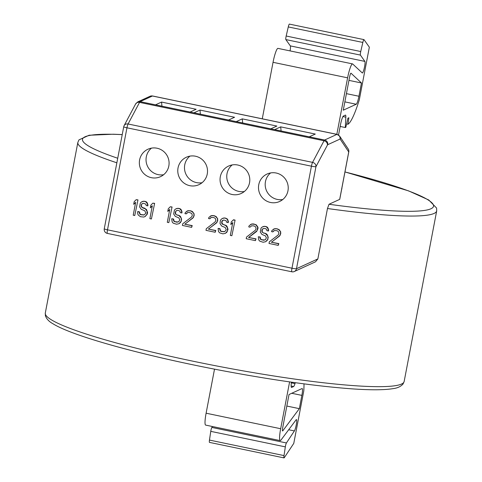 <?xml version="1.0" encoding="UTF-8"?>
<svg xmlns="http://www.w3.org/2000/svg" width="482" height="482" viewBox="0 0 482 482"><rect width="100%" height="100%" fill="white"/><g stroke="black" fill="none" stroke-linecap="round" stroke-linejoin="round"><path stroke-width="0.72" d="M123.784 126.694A3.97 0.434 10.8 0 0 123.729 126.748A3.97 0.434 10.8 0 0 126.959 127.802L311.438 166.188L291.978 268.215A3.97 0.596 101.8 0 0 291.839 271.794A3.97 0.596 101.8 0 0 291.911 271.788A3.97 3.904 -114.6 0 0 294.303 271.517L315.493 261.804L317.861 258.912L327.477 208.507L329.019 204.26L339.69 199.373A3.97 0.434 -169.2 0 0 339.744 199.319A3.97 0.434 -169.2 0 0 339.714 199.247M161.548 102.07L155.517 104.835L190.107 112.035L196.138 109.269L161.548 102.07L161.946 106.173M193.951 112.83L228.54 120.03L234.577 117.265L199.982 110.065L193.951 112.83M274.662 129.628L309.251 136.822L315.288 134.062L280.693 126.862L274.662 129.628M242.259 118.867L236.228 121.627L270.818 128.827L276.855 126.061L242.259 118.867L242.657 122.97M199.982 110.065L200.379 114.168M280.693 126.862L281.09 130.965M278.241 245.38L278.825 243.609L271.384 242.235L278.554 243.729L278.241 245.38L269.016 243.458L269.33 241.807L278.078 235.053L278.843 233.842L278.644 232.083L278.006 231.264L276.782 230.667L274.415 230.517L272.818 231.902L271.541 231.631L272.047 230.366L274.74 228.691L276.602 228.733L279.096 229.595L280.771 232.005L280.138 235.306L271.649 242.115M280.651 234.035L280.777 233.378M277.626 228.95L276.602 228.733M274.469 230.517L273.788 230.896M268.667 229.83L268.462 230.992L267.878 228.468L266.094 226.546L267.311 227.143L268.149 228.348L268.396 229.95M266.094 226.546L264.546 226.401L265.823 226.673M263.726 226.395L262.304 226.968L264.811 226.281M260.111 236.969L258.304 236.77L260.111 236.969L260.756 239.162L261.72 239.705L264.799 240.018M267.161 240.494L265.618 241.723L267.926 239.283L266.895 240.614M267.926 239.283L267.974 237.753L267.661 239.403M263.552 232.878L266.311 233.8L267.209 234.674L268.245 237.632M262.847 232.39L261.937 231.691L261.871 230.649L262.708 228.932L261.997 229.992M262.262 229.866L262.208 231.571M262.708 228.932L263.413 228.54M255.436 240.632L256.02 238.861L248.579 237.493L257.069 230.679L257.701 227.383L256.026 224.974L254.55 224.323L251.67 224.07L249.242 225.624L248.736 226.889L250.013 227.155L251.61 225.769L253.984 225.919L255.201 226.516L255.84 227.335L256.038 229.095L255.273 230.306L246.525 237.066L246.212 238.717L255.436 240.632L255.749 238.982L248.579 237.493M250.52 224.516L251.941 223.943L253.797 223.991L256.291 224.853L257.966 227.257L257.972 228.631L256.635 231.444L248.845 237.367M251.664 225.769L250.013 227.155M231.866 235.728L235.089 220.099L233.553 219.774L231.306 221.889L230.806 224.528L232.782 222.539L230.324 235.409L231.866 235.728L235.089 220.099M232.746 222.72L230.806 224.528M228.438 221.455L228.239 222.624L227.655 220.099L226.817 218.894L225.6 218.298L227.082 218.774L227.92 219.979L228.167 221.581M225.865 218.177L224.317 218.033L225.6 218.298M223.497 218.027L222.082 218.599L224.588 217.912M222.082 218.599L220.804 219.702L220.292 220.973L220.045 223.666L221.72 226.07L225.178 227.474L226.148 229.396L225.956 230.384L224.359 231.764L221.226 231.456L220.262 230.914L219.617 228.721L218.075 228.402L219.882 228.595L220.527 230.788L221.491 231.336L224.57 231.649M223.184 220.166L222.039 221.497L221.979 223.202L223.329 224.51L226.082 225.425L226.98 226.299L228.016 229.257L226.938 232.125L225.389 233.354L227.432 231.035L227.486 227.956L225.811 225.552L222.353 224.142L221.708 223.323L221.768 221.618L222.214 220.684L223.937 220.015L226.185 220.822L226.697 222.304L228.239 222.624M215.207 232.264L215.791 230.492L208.351 229.119L215.526 230.613L215.207 232.264L205.983 230.342L206.302 228.697L215.05 221.937L215.809 220.726L215.617 218.967L214.972 218.147L213.755 217.551L211.387 217.4L209.791 218.786L208.507 218.515L209.013 217.249L211.712 215.575L213.568 215.617L216.069 216.478L217.737 218.888L217.111 222.19L208.616 228.998M217.617 220.919L217.744 220.262M214.592 215.834L213.568 215.617M211.435 217.4L210.761 217.78M191.637 227.359L192.222 225.588L184.775 224.214L191.95 225.709L191.637 227.359L182.413 225.437L182.726 223.787L191.475 217.033L192.24 215.822L192.041 214.062L191.396 213.243L189.155 212.429L187.811 212.496L186.215 213.881L184.937 213.61L185.443 212.345L188.137 210.67L191.023 210.923L192.493 211.574L194.168 213.984L193.535 217.28L185.046 224.094M194.047 216.014L194.174 215.358M191.023 210.923L189.992 210.712M187.866 212.496L187.185 212.875M182.063 211.809L181.859 212.972L181.274 210.447L179.491 208.525L180.708 209.122L181.545 210.327L181.792 211.929M179.491 208.525L177.942 208.381L179.22 208.652M177.123 208.375L175.701 208.947L178.207 208.26M173.508 218.948L171.7 218.75L173.508 218.948L174.153 221.142L175.117 221.684L178.195 221.997M180.557 222.473L179.015 223.702L181.057 221.383L180.292 222.594M181.322 221.262L181.371 219.732L181.057 221.383M176.948 214.858L179.708 215.779L180.605 216.647L181.636 219.611M176.243 214.37L175.334 213.671L175.267 212.628L176.105 210.911L175.394 211.972M175.659 211.845L175.599 213.55M176.105 210.911L176.81 210.52M168.833 222.612L172.062 206.983L170.254 206.784L168.278 208.772L167.772 211.411L169.748 209.423L167.296 222.292L168.833 222.612L172.062 206.983M169.718 209.604L167.772 211.411M151.408 218.985L154.638 203.356L152.83 203.157L150.854 205.145L150.348 207.79L152.324 205.796L149.872 218.665L151.408 218.985L154.638 203.356M152.294 205.983L150.348 207.79M147.98 204.717L147.781 205.88L147.197 203.356L145.413 201.434L146.63 202.03L147.468 203.235L147.715 204.838M145.413 201.434L143.865 201.289L145.142 201.56M143.046 201.283L141.624 201.856L144.13 201.169M142.166 207.278L141.521 206.459L141.895 207.405L144.407 208.091L146.528 209.562L147.558 212.52L147.245 214.171L145.203 216.49L143.787 217.057L140.389 216.695L138.081 214.839L137.629 213.032L137.888 211.538L139.431 211.857L140.075 214.05L141.039 214.592L144.118 214.906M141.455 205.416L141.521 206.459M147.781 205.88L146.245 205.561L145.727 204.085L143.485 203.271L141.756 203.94L141.581 204.754M142.027 203.82L142.726 203.428M134.755 215.52L137.979 199.891L136.177 199.693L134.195 201.681L133.695 204.32L135.671 202.332L133.219 215.201L134.755 215.52L137.979 199.891M135.635 202.512L133.695 204.32M287.965 190.788A15.087 14.828 65.4 0 1 264.214 199.488A15.087 14.828 65.4 0 1 267.076 174.032A15.087 14.828 65.4 0 1 287.965 190.788M249.531 182.786A15.087 14.828 65.4 0 1 225.781 191.493A15.087 14.828 65.4 0 1 228.643 166.031A15.087 14.828 65.4 0 1 249.531 182.786M168.821 165.995A15.087 14.828 65.4 0 1 145.07 174.695A15.087 14.828 65.4 0 1 147.932 149.239A15.087 14.828 65.4 0 1 168.821 165.995M207.254 173.99A15.087 14.828 65.4 0 1 183.503 182.696A15.087 14.828 65.4 0 1 186.365 157.234A15.087 14.828 65.4 0 1 207.254 173.99M189.914 156.132A15.087 14.828 -114.6 0 0 202.091 182.702M279.44 236.186L280.379 234.162M271.384 242.235L279.174 236.313M280.771 232.005L278.831 229.721L277.355 229.071M280.506 233.499L280.5 232.125M274.74 228.691L273.324 229.257M276.331 228.86L274.475 228.811M272.818 231.902L273.523 231.017M262.443 229.052L264.166 228.384L265.703 228.703L266.407 229.191L266.926 230.673L268.462 230.992M264.546 226.401L263.455 226.522M262.304 226.968L261.027 228.076L260.274 232.035L261.949 234.439L265.407 235.849L266.371 237.765L265.486 239.638L263.768 240.132M261.72 239.705L263.503 240.253M260.756 239.162L259.912 238.132L259.84 237.09M261.449 239.825L260.491 239.283M258.304 236.77L258.762 239.952L259.858 241.211L263.124 242.235L265.618 241.723M267.98 236.204L265.094 233.204M267.974 237.753L267.715 236.325M263.286 233.005L264.823 233.324M261.937 231.691L262.582 232.517M234.824 220.22L233.288 219.9M224.317 218.033L223.232 218.153M218.075 228.402L218.533 231.583L219.629 232.842L222.895 233.86L225.389 233.354M216.406 223.07L217.352 221.045M208.351 229.119L216.141 223.196M217.737 218.888L215.797 216.605L214.327 215.954M217.478 220.382L217.472 219.009M211.712 215.575L210.291 216.147M213.297 215.743L211.441 215.695M209.791 218.786L210.489 217.9M192.836 218.165L193.776 216.141M184.775 224.214L192.565 218.286M194.168 213.984L192.228 211.7L190.752 211.05M193.903 215.478L193.897 214.104M188.137 210.67L186.721 211.237M189.727 210.833L187.872 210.791M186.215 213.881L186.92 212.996M175.834 211.032L177.563 210.363L179.099 210.682L179.804 211.17L180.322 212.652L181.859 212.972M177.942 208.381L176.852 208.501M175.701 208.947L174.424 210.056L173.671 214.014L175.34 216.418L178.804 217.828L179.768 219.744L178.882 221.618L177.165 222.112M175.117 221.684L176.894 222.232M174.153 221.142L173.303 220.111L173.237 219.069M174.846 221.804L173.888 221.262M171.7 218.75L172.158 221.931L173.249 223.19L176.52 224.214L179.015 223.702M181.377 218.183L178.485 215.183M181.371 219.732L181.112 218.304M176.683 214.984L178.22 215.303M175.334 213.671L175.978 214.49M171.791 207.103L170.254 206.784M154.367 203.476L152.83 203.157M143.865 201.289L142.774 201.41M141.624 201.856L140.346 202.964L139.593 206.923L141.262 209.327L144.727 210.736L145.691 212.652L145.504 213.64L143.907 215.026L140.768 214.713L139.81 214.171L139.159 211.978L137.623 211.658M141.316 204.88L141.756 203.94M141.256 206.579L141.19 205.537M142.871 207.766L141.895 207.405M142.606 207.893L145.359 208.808L147.034 211.212L146.98 214.291L144.937 216.611M137.713 200.012L136.177 199.693M270.625 172.924A15.087 14.828 -114.6 0 0 282.801 199.5M232.191 164.928A15.087 14.828 -114.6 0 0 244.368 191.499M151.481 148.131A15.087 14.828 -114.6 0 0 163.657 174.707M327.712 144.708A3.97 3.904 -114.6 0 0 324.609 140.033A7.941 1.193 101.8 0 0 324.031 140.768L312.559 162.374A3.97 0.596 101.8 0 0 311.438 166.188A3.97 0.434 10.8 0 0 315.951 166.682A3.97 3.488 -152 0 0 312.559 162.374L128.079 123.988L139.545 102.383A7.941 1.193 -78.2 0 1 140.123 101.642L152.439 96.002L336.918 134.388A3.97 3.904 65.4 0 1 340.021 139.069L327.712 144.708A3.97 0.596 101.8 0 0 327.423 145.076L315.951 166.682L296.49 268.709A3.97 0.434 -169.2 0 1 291.978 268.215L107.498 229.83A3.97 0.434 -169.2 0 1 104.263 228.775A3.97 3.97 0 0 0 107.359 233.409A3.97 0.596 -78.2 0 1 107.498 229.83L126.959 127.802A3.97 0.596 -78.2 0 1 128.079 123.988A3.97 3.488 -152 0 0 124.121 125.633L135.587 104.028A3.97 3.488 28 0 1 139.545 102.383L324.031 140.768A3.97 3.488 28 0 1 327.423 145.076M214.514 369.146L206.109 413.207A13.189 1.982 -78.2 0 0 205.645 425.1L280.211 440.614A13.189 1.982 101.8 0 0 280.934 440.114L296.111 419.804A5.959 0.898 -78.2 0 1 296.436 419.581A5.959 0.898 -78.2 0 1 296.231 424.949A5.959 0.898 -78.2 0 1 294.394 430.932L286.428 442.952A3.151 0.476 101.8 0 0 285.458 446.115A3.151 0.476 101.8 0 0 285.326 446.868L284.025 455.592A3.482 0.524 101.8 0 0 284.043 457.9A3.482 0.524 101.8 0 0 284.266 457.719L293.773 443.386L303.793 390.86A57.105 8.592 101.8 0 0 303.991 383.865M284.043 457.9L209.483 442.386A3.482 0.524 -78.2 0 1 209.459 440.078L210.767 431.354A3.151 0.476 -78.2 0 1 210.893 430.601A3.151 0.476 -78.2 0 1 211.863 427.438L212.472 426.522M290.062 50.899A5.959 0.898 101.8 0 0 290.327 45.892L285.85 39.578A3.151 0.476 -78.2 0 1 286.019 36.777A3.151 0.476 -78.2 0 1 286.181 36.011L288.272 26.932A3.482 0.524 -78.2 0 1 289.393 24.1A3.482 0.524 -78.2 0 1 289.453 24.148M262.268 118.807L273.041 62.317A13.189 1.982 -78.2 0 1 277.957 48.381L352.517 63.895A13.189 1.982 101.8 0 0 347.606 77.831L336.828 134.321M350.908 73.18L351.004 73.204A3.693 0.554 -78.2 0 0 350.962 73.174A3.693 0.554 -78.2 0 0 349.583 77.078L343.268 110.191L356.246 104.245A7.585 1.139 -78.2 0 0 358.939 96.249L361.47 82.982L348.956 80.38M351.004 73.204L361.47 82.982M338.533 135.002L340.491 124.754A8.302 1.247 -78.2 0 1 343.437 116.005L345.389 115.114A7.007 1.054 -78.2 0 1 345.51 115.096A7.007 1.054 -78.2 0 1 345.823 117.186L345.287 127.525L345.823 127.278L347.914 118.198L348.878 117.759L348.004 124.248A57.105 8.592 101.8 0 0 359.331 99.72L369.351 47.194L364.018 39.663A3.482 0.524 101.8 0 0 363.952 39.614A3.482 0.524 101.8 0 0 362.832 42.446L360.741 51.526A3.151 0.476 101.8 0 0 360.584 52.297A3.151 0.476 101.8 0 0 360.416 55.093L364.886 61.407A5.959 0.898 -78.2 0 1 364.567 66.697A5.959 0.898 -78.2 0 1 362.35 72.993A5.959 0.898 -78.2 0 1 362.277 72.951L352.685 63.986A13.189 1.982 101.8 0 0 352.517 63.895M295.291 382.69L295.002 383.612A7.007 1.054 -78.2 0 1 293.61 386.528L291.664 387.42A8.302 1.247 -78.2 0 1 291.52 387.444A8.302 1.247 -78.2 0 1 291.435 382.148M289.604 381.889L280.669 428.721A13.189 1.982 101.8 0 0 280.211 440.614M302.009 388.564A7.585 1.139 -78.2 0 1 302.142 388.546A7.585 1.139 -78.2 0 1 301.877 395.385L299.346 408.658L282.789 430.824A3.693 0.554 -78.2 0 1 282.585 430.962A3.693 0.554 -78.2 0 1 282.711 427.63L289.031 394.517L302.009 388.564M286.826 406.049L299.346 408.658M348.004 124.248L346.588 123.952M340.165 126.459L345.287 127.525M341.852 188.275A85.374 9.297 -169.2 0 1 341.672 189.227M122.223 134.641A178.689 19.455 10.8 0 0 117.722 158.247M329.019 204.26A178.689 19.455 10.8 0 0 433.348 206.82A178.689 19.455 10.8 0 0 344.961 171.953M339.744 199.319L348.787 151.902A3.97 3.97 0 0 0 348.191 148.956A3.97 3.886 146.3 0 1 348.733 151.957A3.97 0.434 10.8 0 0 348.787 151.902A3.97 0.434 10.8 0 0 348.757 151.83M340.021 139.069A3.97 0.596 101.8 0 1 340.172 139.117L348.733 151.957L339.69 199.373M317.861 258.912L296.49 268.709A3.97 3.904 -114.6 0 1 294.303 271.517A3.97 3.97 0 0 1 291.839 271.794L107.359 233.409A3.97 0.596 -78.2 0 0 107.426 233.396M340.172 139.117A3.97 3.886 -33.7 0 0 339.629 136.111L337.057 134.37A7.941 1.193 101.8 0 0 336.918 134.388L324.609 140.033L140.123 101.642A3.97 3.904 -114.6 0 0 137.732 101.913L135.587 104.028M137.732 101.913L150.041 96.267A3.97 3.904 65.4 0 1 152.439 96.002A7.941 1.193 -78.2 0 1 152.577 95.978L337.057 134.37M327.477 208.507A182.66 19.889 10.8 0 0 434.065 213.442A182.66 19.889 10.8 0 0 436.698 210.881L404.151 381.485A182.66 19.889 -169.2 0 1 401.524 384.046A182.66 19.889 -169.2 0 1 241.892 370.64A182.66 19.889 -169.2 0 1 45.302 313.029L77.849 142.425A182.66 19.889 10.8 0 0 116.849 162.796M344.853 101.871L356.246 104.245M358.939 96.249L346.425 93.647M291.737 393.276L301.877 395.385M282.789 430.824L282.452 430.751M273.041 62.317L347.606 77.831M364.886 61.407L290.327 45.892M285.85 39.578L360.416 55.093M360.741 51.526L286.181 36.011M288.272 26.932L362.832 42.446M342.937 116.584L345.823 117.186M291.122 386.01L293.61 386.528M295.002 383.612L291.339 382.853M284.025 455.592L209.459 440.078M210.767 431.354L285.326 446.868M286.428 442.952L211.863 427.438M288.682 429.745L294.394 430.932M280.669 428.721L206.109 413.207M348.191 148.956L339.629 136.111M150.041 96.267L152.577 95.978M124.121 125.633A3.97 3.97 0 0 0 123.729 126.748L104.263 228.775M122.235 134.58L113.258 134.219L89.074 135.249L78.97 139.876L77.849 142.425M289.393 24.1L363.952 39.614M404.151 381.485L403.006 384.064C400.656 386.642 397.234 388.185 392.746 388.685C384.07 390.083 370.513 390.143 352.089 388.86C315.945 386.221 272.101 380.033 220.563 370.309C143.925 355.77 72.824 336.261 53.092 323.826C49.182 321.729 46.615 319.06 45.41 315.812L45.302 313.029M436.698 210.881L436.584 208.055L428.745 199.982L408.603 190.884L344.967 171.923"/></g></svg>

